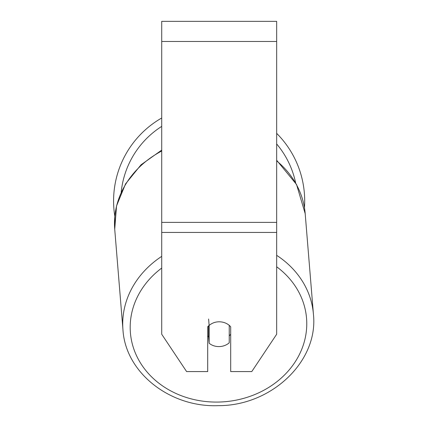 <?xml version="1.0" encoding="UTF-8"?>
<svg xmlns="http://www.w3.org/2000/svg" width="427" height="427" viewBox="0 0 427 427"><rect width="100%" height="100%" fill="white"/><g stroke="black" fill="none" stroke-linecap="round" stroke-linejoin="round"><path stroke-width="0.64" d="M229.235 325.342L229.235 342.822A14.369 12.431 -4.7 0 1 219.184 346.585A14.369 12.431 -4.7 0 1 209.134 343.233L209.134 325.459L208.606 319.001M207.698 335.948A14.369 12.431 -4.7 0 0 208.606 336.775L209.134 343.233M209.134 325.459A14.369 12.431 -4.7 0 1 214.092 322.609A14.369 12.442 0 0 1 230.687 326.778L230.687 371.575L251.781 371.575L276.664 334.245L276.664 232.437L161.716 232.437L161.716 334.245L186.604 371.575L207.698 371.575L207.698 326.778A14.369 12.442 0 0 1 209.129 325.363M230.687 334.224A14.369 12.431 -4.7 0 1 229.235 335.878M208.606 336.775L208.606 325.833M276.664 232.437L276.664 21.35L161.716 21.35L161.716 232.437M276.664 133.357A95.552 95.552 0 0 1 304.451 207.655M161.716 151.019A95.552 82.678 -4.7 0 0 114.724 229.24L114.815 216.243A95.552 95.552 0 0 1 161.716 118.001M161.716 256.371A95.552 82.678 175.3 0 0 122.955 329.735C125.415 372.675 170.101 407.646 218.33 405.65C271.433 405.917 318.686 361.226 313.418 314.144A95.552 82.678 175.3 0 0 276.664 255.335M276.664 266.779A88.368 76.465 -4.7 0 1 301.12 350.78A88.368 76.465 -4.7 0 1 218.48 402.058A88.368 76.465 -4.7 0 1 135.514 353.407A88.368 76.465 -4.7 0 1 161.716 268.071M276.664 160.883A95.552 82.678 -4.7 0 1 305.188 213.649L313.418 314.144C318.686 361.221 271.439 405.917 218.33 405.65M276.664 41.467L161.716 41.467M276.664 222.382L161.716 222.382M295.623 182.831A88.368 88.368 0 0 0 276.664 143.963M161.716 126.387A88.368 88.368 0 0 0 121.199 192.262M114.724 229.24L122.955 329.735L114.724 229.24L116.534 205.931L125.554 183.888L141.027 164.806L161.716 150.107M276.664 160.264L296.541 184.496L305.188 213.649"/></g></svg>

